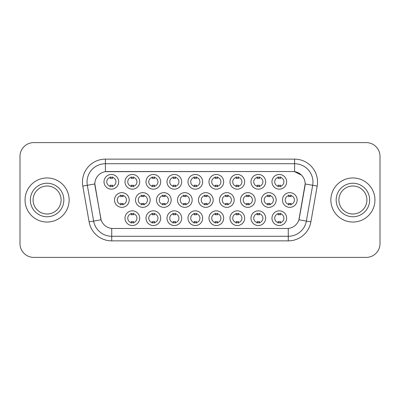 <?xml version="1.0" encoding="UTF-8"?>
<svg xmlns="http://www.w3.org/2000/svg" width="400" height="400" viewBox="0 0 400 400"><rect width="100%" height="100%" fill="white"/><g stroke="black" fill="none" stroke-linecap="round" stroke-linejoin="round"><path stroke-width="0.6" d="M139.7 218.185A7.345 7.345 0 0 1 132.355 225.53A7.345 7.345 0 0 1 125.005 218.185A7.345 7.345 0 0 1 132.355 210.835A7.345 7.345 0 0 1 139.7 218.185M127.76 218.185A4.59 4.59 0 0 0 132.355 222.775A4.59 4.59 0 0 0 136.945 218.185A4.59 4.59 0 0 0 132.355 213.59A4.59 4.59 0 0 0 127.76 218.185M202.68 218.185A7.345 7.345 0 0 1 195.335 225.53A7.345 7.345 0 0 1 187.99 218.185A7.345 7.345 0 0 1 195.335 210.835A7.345 7.345 0 0 1 202.68 218.185M190.745 218.185A4.59 4.59 0 0 0 195.335 222.775A4.59 4.59 0 0 0 199.925 218.185A4.59 4.59 0 0 0 195.335 213.59A4.59 4.59 0 0 0 190.745 218.185M223.675 218.185A7.345 7.345 0 0 1 216.33 225.53A7.345 7.345 0 0 1 208.98 218.185A7.345 7.345 0 0 1 216.33 210.835A7.345 7.345 0 0 1 223.675 218.185M211.735 218.185A4.59 4.59 0 0 0 216.33 222.775A4.59 4.59 0 0 0 220.92 218.185A4.59 4.59 0 0 0 216.33 213.59A4.59 4.59 0 0 0 211.735 218.185M244.67 218.185A7.345 7.345 0 0 1 237.32 225.53A7.345 7.345 0 0 1 229.975 218.185A7.345 7.345 0 0 1 237.32 210.835A7.345 7.345 0 0 1 244.67 218.185M232.73 218.185A4.59 4.59 0 0 0 237.32 222.775A4.59 4.59 0 0 0 241.915 218.185A4.59 4.59 0 0 0 237.32 213.59A4.59 4.59 0 0 0 232.73 218.185M181.69 218.185A7.345 7.345 0 0 1 174.34 225.53A7.345 7.345 0 0 1 166.995 218.185A7.345 7.345 0 0 1 174.34 210.835A7.345 7.345 0 0 1 181.69 218.185M169.75 218.185A4.59 4.59 0 0 0 174.34 222.775A4.59 4.59 0 0 0 178.935 218.185A4.59 4.59 0 0 0 174.34 213.59A4.59 4.59 0 0 0 169.75 218.185M160.695 218.185A7.345 7.345 0 0 1 153.345 225.53A7.345 7.345 0 0 1 146 218.185A7.345 7.345 0 0 1 153.345 210.835A7.345 7.345 0 0 1 160.695 218.185M148.755 218.185A4.59 4.59 0 0 0 153.345 222.775A4.59 4.59 0 0 0 157.94 218.185A4.59 4.59 0 0 0 153.345 213.59A4.59 4.59 0 0 0 148.755 218.185M265.665 218.185A7.345 7.345 0 0 1 258.315 225.53A7.345 7.345 0 0 1 250.97 218.185A7.345 7.345 0 0 1 258.315 210.835A7.345 7.345 0 0 1 265.665 218.185M253.725 218.185A4.59 4.59 0 0 0 258.315 222.775A4.59 4.59 0 0 0 262.91 218.185A4.59 4.59 0 0 0 258.315 213.59A4.59 4.59 0 0 0 253.725 218.185M286.655 218.185A7.345 7.345 0 0 1 279.31 225.53A7.345 7.345 0 0 1 271.965 218.185A7.345 7.345 0 0 1 279.31 210.835A7.345 7.345 0 0 1 286.655 218.185M274.72 218.185A4.59 4.59 0 0 0 279.31 222.775A4.59 4.59 0 0 0 283.9 218.185A4.59 4.59 0 0 0 279.31 213.59A4.59 4.59 0 0 0 274.72 218.185M129.205 200A7.345 7.345 0 0 1 121.855 207.345A7.345 7.345 0 0 1 114.51 200A7.345 7.345 0 0 1 121.855 192.655A7.345 7.345 0 0 1 129.205 200M117.265 200A4.59 4.59 0 0 0 121.855 204.59A4.59 4.59 0 0 0 126.45 200A4.59 4.59 0 0 0 121.855 195.41A4.59 4.59 0 0 0 117.265 200M150.195 200A7.345 7.345 0 0 1 142.85 207.345A7.345 7.345 0 0 1 135.505 200A7.345 7.345 0 0 1 142.85 192.655A7.345 7.345 0 0 1 150.195 200M138.26 200A4.59 4.59 0 0 0 142.85 204.59A4.59 4.59 0 0 0 147.44 200A4.59 4.59 0 0 0 142.85 195.41A4.59 4.59 0 0 0 138.26 200M213.18 200A7.345 7.345 0 0 1 205.83 207.345A7.345 7.345 0 0 1 198.485 200A7.345 7.345 0 0 1 205.83 192.655A7.345 7.345 0 0 1 213.18 200M201.24 200A4.59 4.59 0 0 0 205.83 204.59A4.59 4.59 0 0 0 210.425 200A4.59 4.59 0 0 0 205.83 195.41A4.59 4.59 0 0 0 201.24 200M171.19 200A7.345 7.345 0 0 1 163.845 207.345A7.345 7.345 0 0 1 156.495 200A7.345 7.345 0 0 1 163.845 192.655A7.345 7.345 0 0 1 171.19 200M159.25 200A4.59 4.59 0 0 0 163.845 204.59A4.59 4.59 0 0 0 168.435 200A4.59 4.59 0 0 0 163.845 195.41A4.59 4.59 0 0 0 159.25 200M192.185 200A7.345 7.345 0 0 1 184.84 207.345A7.345 7.345 0 0 1 177.49 200A7.345 7.345 0 0 1 184.84 192.655A7.345 7.345 0 0 1 192.185 200M180.245 200A4.59 4.59 0 0 0 184.84 204.59A4.59 4.59 0 0 0 189.43 200A4.59 4.59 0 0 0 184.84 195.41A4.59 4.59 0 0 0 180.245 200M276.16 200A7.345 7.345 0 0 1 268.815 207.345A7.345 7.345 0 0 1 261.465 200A7.345 7.345 0 0 1 268.815 192.655A7.345 7.345 0 0 1 276.16 200M264.22 200A4.59 4.59 0 0 0 268.815 204.59A4.59 4.59 0 0 0 273.405 200A4.59 4.59 0 0 0 268.815 195.41A4.59 4.59 0 0 0 264.22 200M255.165 200A7.345 7.345 0 0 1 247.82 207.345A7.345 7.345 0 0 1 240.47 200A7.345 7.345 0 0 1 247.82 192.655A7.345 7.345 0 0 1 255.165 200M243.23 200A4.59 4.59 0 0 0 247.82 204.59A4.59 4.59 0 0 0 252.41 200A4.59 4.59 0 0 0 247.82 195.41A4.59 4.59 0 0 0 243.23 200M234.17 200A7.345 7.345 0 0 1 226.825 207.345A7.345 7.345 0 0 1 219.48 200A7.345 7.345 0 0 1 226.825 192.655A7.345 7.345 0 0 1 234.17 200M222.235 200A4.59 4.59 0 0 0 226.825 204.59A4.59 4.59 0 0 0 231.415 200A4.59 4.59 0 0 0 226.825 195.41A4.59 4.59 0 0 0 222.235 200M297.155 200A7.345 7.345 0 0 1 289.805 207.345A7.345 7.345 0 0 1 282.46 200A7.345 7.345 0 0 1 289.805 192.655A7.345 7.345 0 0 1 297.155 200M285.215 200A4.59 4.59 0 0 0 289.805 204.59A4.59 4.59 0 0 0 294.4 200A4.59 4.59 0 0 0 289.805 195.41A4.59 4.59 0 0 0 285.215 200M265.665 181.815A7.345 7.345 0 0 1 258.315 189.165A7.345 7.345 0 0 1 250.97 181.815A7.345 7.345 0 0 1 258.315 174.47A7.345 7.345 0 0 1 265.665 181.815M253.725 181.815A4.59 4.59 0 0 0 258.315 186.41A4.59 4.59 0 0 0 262.91 181.815A4.59 4.59 0 0 0 258.315 177.225A4.59 4.59 0 0 0 253.725 181.815M244.67 181.815A7.345 7.345 0 0 1 237.32 189.165A7.345 7.345 0 0 1 229.975 181.815A7.345 7.345 0 0 1 237.32 174.47A7.345 7.345 0 0 1 244.67 181.815M232.73 181.815A4.59 4.59 0 0 0 237.32 186.41A4.59 4.59 0 0 0 241.915 181.815A4.59 4.59 0 0 0 237.32 177.225A4.59 4.59 0 0 0 232.73 181.815M223.675 181.815A7.345 7.345 0 0 1 216.33 189.165A7.345 7.345 0 0 1 208.98 181.815A7.345 7.345 0 0 1 216.33 174.47A7.345 7.345 0 0 1 223.675 181.815M211.735 181.815A4.59 4.59 0 0 0 216.33 186.41A4.59 4.59 0 0 0 220.92 181.815A4.59 4.59 0 0 0 216.33 177.225A4.59 4.59 0 0 0 211.735 181.815M202.68 181.815A7.345 7.345 0 0 1 195.335 189.165A7.345 7.345 0 0 1 187.99 181.815A7.345 7.345 0 0 1 195.335 174.47A7.345 7.345 0 0 1 202.68 181.815M190.745 181.815A4.59 4.59 0 0 0 195.335 186.41A4.59 4.59 0 0 0 199.925 181.815A4.59 4.59 0 0 0 195.335 177.225A4.59 4.59 0 0 0 190.745 181.815M181.69 181.815A7.345 7.345 0 0 1 174.34 189.165A7.345 7.345 0 0 1 166.995 181.815A7.345 7.345 0 0 1 174.34 174.47A7.345 7.345 0 0 1 181.69 181.815M169.75 181.815A4.59 4.59 0 0 0 174.34 186.41A4.59 4.59 0 0 0 178.935 181.815A4.59 4.59 0 0 0 174.34 177.225A4.59 4.59 0 0 0 169.75 181.815M160.695 181.815A7.345 7.345 0 0 1 153.345 189.165A7.345 7.345 0 0 1 146 181.815A7.345 7.345 0 0 1 153.345 174.47A7.345 7.345 0 0 1 160.695 181.815M148.755 181.815A4.59 4.59 0 0 0 153.345 186.41A4.59 4.59 0 0 0 157.94 181.815A4.59 4.59 0 0 0 153.345 177.225A4.59 4.59 0 0 0 148.755 181.815M139.7 181.815A7.345 7.345 0 0 1 132.355 189.165A7.345 7.345 0 0 1 125.005 181.815A7.345 7.345 0 0 1 132.355 174.47A7.345 7.345 0 0 1 139.7 181.815M127.76 181.815A4.59 4.59 0 0 0 132.355 186.41A4.59 4.59 0 0 0 136.945 181.815A4.59 4.59 0 0 0 132.355 177.225A4.59 4.59 0 0 0 127.76 181.815M118.705 181.815A7.345 7.345 0 0 1 111.36 189.165A7.345 7.345 0 0 1 104.01 181.815A7.345 7.345 0 0 1 111.36 174.47A7.345 7.345 0 0 1 118.705 181.815M106.765 181.815A4.59 4.59 0 0 0 111.36 186.41A4.59 4.59 0 0 0 115.95 181.815A4.59 4.59 0 0 0 111.36 177.225A4.59 4.59 0 0 0 106.765 181.815M286.655 181.815A7.345 7.345 0 0 1 279.31 189.165A7.345 7.345 0 0 1 271.965 181.815A7.345 7.345 0 0 1 279.31 174.47A7.345 7.345 0 0 1 286.655 181.815M274.72 181.815A4.59 4.59 0 0 0 279.31 186.41A4.59 4.59 0 0 0 283.9 181.815A4.59 4.59 0 0 0 279.31 177.225A4.59 4.59 0 0 0 274.72 181.815M89.115 221.895L82.8 186.08A22.96 22.96 0 0 1 105.41 159.135L294.59 159.135A22.96 22.96 0 0 1 317.2 186.08L310.885 221.895A22.96 22.96 0 0 1 288.275 240.865L111.725 240.865A22.96 22.96 0 0 1 89.115 221.895L101.085 219.785L95.035 186.08A12.4 12.4 0 0 1 107.245 171.53L292.755 171.53A12.4 12.4 0 0 1 304.965 186.08L299.295 218.225A12.4 12.4 0 0 1 287.085 228.47L112.915 228.47A12.4 12.4 0 0 1 100.705 218.225L94.845 183.955L87.32 185.28A18.365 18.365 0 0 1 105.41 163.725L294.59 163.725A18.365 18.365 0 0 1 312.68 185.28L306.365 221.1A18.365 18.365 0 0 1 288.275 236.275L111.725 236.275A18.365 18.365 0 0 1 93.635 221.1L87.32 185.28A18.365 18.365 0 0 1 87.04 182.09M25.05 200A22.04 22.04 0 0 0 47.09 222.04A22.04 22.04 0 0 0 69.135 200A22.04 22.04 0 0 0 47.09 177.96A22.04 22.04 0 0 0 25.05 200A22.04 22.04 0 0 0 47.09 222.04A22.04 22.04 0 0 0 69.135 200A22.04 22.04 0 0 0 47.09 177.96A22.04 22.04 0 0 0 25.05 200M330.865 200A22.04 22.04 0 0 0 352.91 222.04A22.04 22.04 0 0 0 374.95 200A22.04 22.04 0 0 0 352.91 177.96A22.04 22.04 0 0 0 330.865 200A22.04 22.04 0 0 0 352.91 222.04A22.04 22.04 0 0 0 374.95 200A22.04 22.04 0 0 0 352.91 177.96A22.04 22.04 0 0 0 330.865 200M105.41 159.135L105.41 171.665L292.755 171.53L294.59 171.665L301.52 175.16M94.845 183.93L94.985 182.09M287.085 228.47L112.915 228.47M317.2 186.08L305.155 183.955L298.915 219.785L310.885 221.895M299.295 218.225L299.22 218.615M100.78 218.615L100.705 218.225M380 156.38A13.775 13.775 0 0 0 366.225 142.6L33.775 142.6A13.775 13.775 0 0 0 20 156.38L20 243.62A13.775 13.775 0 0 0 33.775 257.4L366.225 257.4A13.775 13.775 0 0 0 380 243.62L380 156.38L380 243.62M20 156.38L20 243.62M366.225 142.6L33.775 142.6M33.775 257.4L366.225 257.4M280.46 176.895L280.46 178.485A3.525 3.525 0 0 0 278.16 178.485L278.16 176.895M278.16 186.735L278.16 185.145A3.525 3.525 0 0 0 280.46 185.145L280.46 186.735M288.66 204.92L288.66 203.33A3.525 3.525 0 0 0 290.955 203.33L290.955 204.92M290.955 195.08L290.955 196.67A3.525 3.525 0 0 0 288.66 196.67L288.66 195.08M278.16 223.105L278.16 221.515A3.525 3.525 0 0 0 280.46 221.515L280.46 223.105M280.46 213.265L280.46 214.855A3.525 3.525 0 0 0 278.16 214.855L278.16 213.265M61.09 200A13.995 13.995 0 0 0 47.09 186.005A13.995 13.995 0 0 0 33.095 200A13.995 13.995 0 0 0 47.09 213.995A13.995 13.995 0 0 0 61.09 200A13.995 13.995 0 0 1 47.09 213.995A13.995 13.995 0 0 1 33.095 200M259.465 176.895L259.465 178.485A3.525 3.525 0 0 0 257.17 178.485L257.17 176.895M257.17 186.735L257.17 185.145A3.525 3.525 0 0 0 259.465 185.145L259.465 186.735M238.47 176.895L238.47 178.485A3.525 3.525 0 0 0 236.175 178.485L236.175 176.895M236.175 186.735L236.175 185.145A3.525 3.525 0 0 0 238.47 185.145L238.47 186.735M217.475 176.895L217.475 178.485A3.525 3.525 0 0 0 215.18 178.485L215.18 176.895M215.18 186.735L215.18 185.145A3.525 3.525 0 0 0 217.475 185.145L217.475 186.735M196.485 176.895L196.485 178.485A3.525 3.525 0 0 0 194.185 178.485L194.185 176.895M194.185 186.735L194.185 185.145A3.525 3.525 0 0 0 196.485 185.145L196.485 186.735M267.665 204.92L267.665 203.33A3.525 3.525 0 0 0 269.96 203.33L269.96 204.92M269.96 195.08L269.96 196.67A3.525 3.525 0 0 0 267.665 196.67L267.665 195.08M246.67 204.92L246.67 203.33A3.525 3.525 0 0 0 248.965 203.33L248.965 204.92M248.965 195.08L248.965 196.67A3.525 3.525 0 0 0 246.67 196.67L246.67 195.08M225.68 204.92L225.68 203.33A3.525 3.525 0 0 0 227.975 203.33L227.975 204.92M227.975 195.08L227.975 196.67A3.525 3.525 0 0 0 225.68 196.67L225.68 195.08M366.905 200A13.995 13.995 0 0 0 352.91 186.005A13.995 13.995 0 0 0 338.91 200A13.995 13.995 0 0 0 352.91 213.995A13.995 13.995 0 0 0 366.905 200A13.995 13.995 0 0 1 352.91 213.995A13.995 13.995 0 0 1 338.91 200M204.685 204.92L204.685 203.33A3.525 3.525 0 0 0 206.98 203.33L206.98 204.92M206.98 195.08L206.98 196.67A3.525 3.525 0 0 0 204.685 196.67L204.685 195.08M257.17 223.105L257.17 221.515A3.525 3.525 0 0 0 259.465 221.515L259.465 223.105M259.465 213.265L259.465 214.855A3.525 3.525 0 0 0 257.17 214.855L257.17 213.265M236.175 223.105L236.175 221.515A3.525 3.525 0 0 0 238.47 221.515L238.47 223.105M238.47 213.265L238.47 214.855A3.525 3.525 0 0 0 236.175 214.855L236.175 213.265M215.18 223.105L215.18 221.515A3.525 3.525 0 0 0 217.475 221.515L217.475 223.105M217.475 213.265L217.475 214.855A3.525 3.525 0 0 0 215.18 214.855L215.18 213.265M194.185 223.105L194.185 221.515A3.525 3.525 0 0 0 196.485 221.515L196.485 223.105M196.485 213.265L196.485 214.855A3.525 3.525 0 0 0 194.185 214.855L194.185 213.265M175.49 176.895L175.49 178.485A3.525 3.525 0 0 0 173.195 178.485L173.195 176.895M173.195 186.735L173.195 185.145A3.525 3.525 0 0 0 175.49 185.145L175.49 186.735M154.495 176.895L154.495 178.485A3.525 3.525 0 0 0 152.2 178.485L152.2 176.895M152.2 186.735L152.2 185.145A3.525 3.525 0 0 0 154.495 185.145L154.495 186.735M133.5 176.895L133.5 178.485A3.525 3.525 0 0 0 131.205 178.485L131.205 176.895M131.205 186.735L131.205 185.145A3.525 3.525 0 0 0 133.5 185.145L133.5 186.735M112.505 176.895L112.505 178.485A3.525 3.525 0 0 0 110.21 178.485L110.21 176.895M110.21 186.735L110.21 185.145A3.525 3.525 0 0 0 112.505 185.145L112.505 186.735M183.69 204.92L183.69 203.33A3.525 3.525 0 0 0 185.985 203.33L185.985 204.92M185.985 195.08L185.985 196.67A3.525 3.525 0 0 0 183.69 196.67L183.69 195.08M162.695 204.92L162.695 203.33A3.525 3.525 0 0 0 164.99 203.33L164.99 204.92M164.99 195.08L164.99 196.67A3.525 3.525 0 0 0 162.695 196.67L162.695 195.08M141.7 204.92L141.7 203.33A3.525 3.525 0 0 0 144 203.33L144 204.92M144 195.08L144 196.67A3.525 3.525 0 0 0 141.7 196.67L141.7 195.08M120.71 204.92L120.71 203.33A3.525 3.525 0 0 0 123.005 203.33L123.005 204.92M123.005 195.08L123.005 196.67A3.525 3.525 0 0 0 120.71 196.67L120.71 195.08M173.195 223.105L173.195 221.515A3.525 3.525 0 0 0 175.49 221.515L175.49 223.105M175.49 213.265L175.49 214.855A3.525 3.525 0 0 0 173.195 214.855L173.195 213.265M152.2 223.105L152.2 221.515A3.525 3.525 0 0 0 154.495 221.515L154.495 223.105M154.495 213.265L154.495 214.855A3.525 3.525 0 0 0 152.2 214.855L152.2 213.265M131.205 223.105L131.205 221.515A3.525 3.525 0 0 0 133.5 221.515L133.5 223.105M133.5 213.265L133.5 214.855A3.525 3.525 0 0 0 131.205 214.855L131.205 213.265M294.59 159.135L294.59 171.665M288.275 228.41L288.275 240.865M111.725 240.865L111.725 228.41M82.8 186.08L87.32 185.28M63.845 200A16.75 16.75 0 0 0 47.09 183.25A16.75 16.75 0 0 0 30.34 200A16.75 16.75 0 0 0 47.09 216.75A16.75 16.75 0 0 0 63.845 200M369.66 200A16.75 16.75 0 0 0 352.91 183.25A16.75 16.75 0 0 0 336.155 200A16.75 16.75 0 0 0 352.91 216.75A16.75 16.75 0 0 0 369.66 200"/></g></svg>
